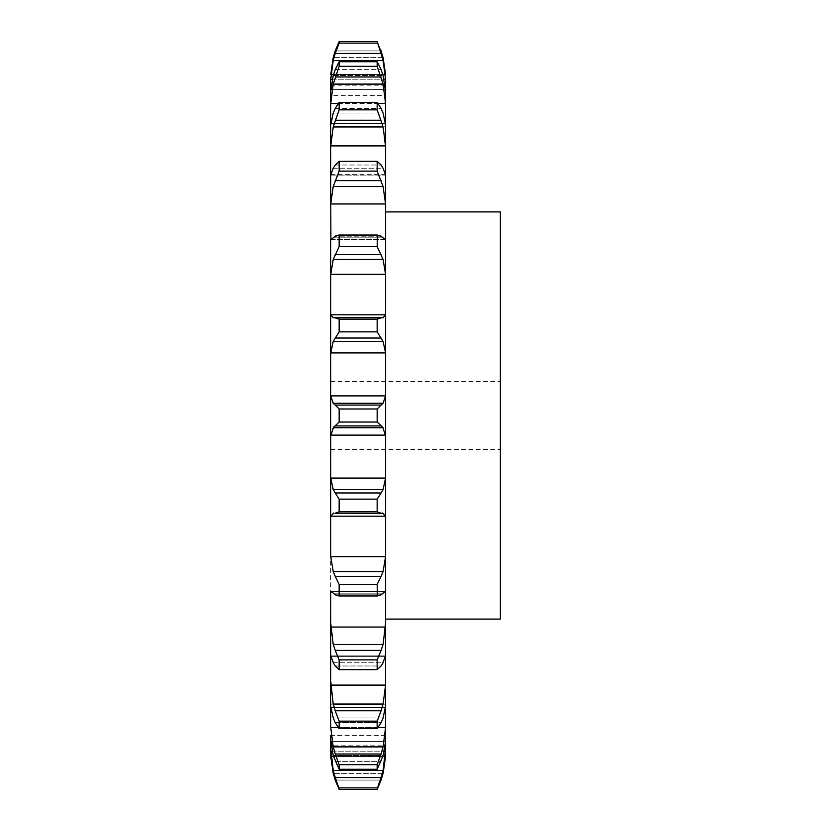 <?xml version="1.0" encoding="UTF-8"?>
<svg xmlns="http://www.w3.org/2000/svg" width="831" height="831" viewBox="0 0 831 831"><rect width="100%" height="100%" fill="white"/><g stroke="black" fill="none" stroke-linecap="round" stroke-linejoin="round"><path stroke-width="0.62" stroke-dasharray="4.16 3.12" d="M339.152 789.45L377.16 789.45L381.107 780.08L335.205 780.08L339.152 789.45L339.152 787.881L377.16 787.881L383.091 770.462L385.574 751.785L385.636 745.802L385.636 753.198M333.054 772.747L335.444 780.745M380.868 780.745L383.257 772.747M377.16 789.45L377.16 787.881M383.091 773.412L333.221 773.412L383.091 773.412L385.574 756.522L330.738 756.522L385.574 756.522M330.676 753.198L330.676 747.848L333.221 770.462L339.152 787.881M330.676 738.925L333.221 755.556L383.091 755.556L385.574 741.429L385.636 735.414L330.676 735.414L330.676 747.848L330.676 745.802L385.636 745.802M330.676 705.851L333.221 717.942L383.091 717.942L385.574 707.399L385.636 655.971M330.676 655.898L385.636 655.898L330.676 655.898L333.221 662.743L383.091 662.743L385.636 655.908L385.636 175.092L330.676 175.102L385.636 175.092L330.676 175.102L330.738 145.892L333.221 126.946L383.091 126.946L385.636 150.359L385.636 125.149L385.636 126.146L385.636 125.149L385.636 126.146L330.676 126.146L330.738 123.601L385.574 123.601L385.636 125.149M385.636 92.075L385.636 95.586L385.636 92.075L385.636 95.586L330.676 95.586L330.738 89.571L385.574 89.571L385.636 92.075L385.636 126.146L330.676 126.146L330.738 103.48L333.221 84.108L383.091 84.108L385.636 107.812M385.636 77.802L385.636 95.586L330.676 95.586L330.676 77.802M385.636 150.359L385.636 175.102M385.636 705.851L385.636 747.848M385.636 415.5L385.636 211.915L385.636 415.5M330.738 751.785L385.574 751.785M333.221 770.462L383.091 770.462M335.205 777.567L381.107 777.567M330.676 745.802L330.676 747.848M330.738 203.969L385.574 203.969L383.091 186.549L333.221 186.549L330.738 203.969L330.676 239.006L330.738 239.588L385.574 239.588L385.636 239.006M330.738 274.344L385.574 274.344L383.091 259.459L333.221 259.459L330.738 274.344L330.738 314.804L385.574 314.804L385.636 313.183M330.738 352.915L385.574 352.915L383.091 341.437L333.221 341.437L330.738 352.915L330.738 395.878L385.574 395.878L385.636 393.302M377.16 511.792L339.152 511.792L335.205 513.205L381.107 513.205L377.16 511.792L377.16 499.13L383.091 489.563L385.574 478.085L330.738 478.085L330.676 393.302M333.221 513.288L383.091 513.288L333.221 513.288L330.738 516.196L330.738 556.656L385.574 556.656L385.636 552.688M330.738 591.412L385.574 591.412L330.738 591.412L333.221 593.178L383.091 593.178L385.574 591.412L330.738 591.412L330.738 627.031L385.574 627.031L385.636 622.679M330.676 655.971L330.738 685.108L385.574 685.108L385.636 680.641M330.676 704.854L385.636 704.854L330.676 704.854L330.738 727.52L385.574 727.52L385.636 723.188M330.676 415.5L330.676 613.984L330.676 415.5M381.107 754.018L377.16 764.665L377.16 769.288L381.107 761.404L335.205 761.404L339.152 769.288L339.152 764.665L335.205 754.018L381.107 754.018L383.091 746.892L385.574 727.52M380.868 761.985L383.257 754.974M330.738 741.429L385.574 741.429L330.738 741.429M381.107 710.785L377.16 721.163L377.16 728.569L381.107 722.627L335.205 722.627L339.152 728.569L339.152 721.163L335.205 710.785L381.107 710.785L383.091 704.054L385.574 685.108M380.868 723.095L383.257 717.465M330.738 707.399L385.574 707.399L330.738 707.399M381.107 650.403L377.16 659.887L377.16 669.651L381.107 665.995L335.205 665.995L339.152 669.651L339.152 659.887L335.205 650.403L381.107 650.403L383.091 644.451L385.574 627.031M380.868 666.327L383.257 662.421M330.738 656.407L385.574 656.407L330.738 656.407M385.574 591.412L385.636 591.994M381.107 576.361L377.16 584.411L377.16 595.962L339.152 595.962L335.205 594.809L381.107 594.809L377.378 595.972L338.934 595.972L339.152 584.411L335.205 576.361L381.107 576.361L383.091 571.541L385.574 556.656M380.868 594.975L383.257 593.012M383.091 513.288L385.574 516.196L385.636 517.817M385.574 478.085L385.636 474.719M380.868 513.194L383.257 513.298M330.676 437.698L330.738 435.122L333.221 427.716L383.091 427.716L385.574 435.122L385.636 437.698M381.107 405.081L377.16 408.977L377.16 422.023L381.107 425.919L335.205 425.919L339.152 422.023L339.152 408.977L335.205 405.081L381.107 405.081L383.091 403.284L333.221 403.284L335.205 405.081M382.634 404.022L385.626 395.13M380.868 425.742L383.257 427.903M385.574 352.915L385.636 356.281M377.16 331.87L377.16 319.208L382.395 317.66L333.221 317.712L339.152 319.208L339.152 331.87L335.205 338.03L381.107 338.03L377.16 331.87L339.152 331.87M382.634 318.003L385.626 314.513M380.868 337.687L383.257 341.78M385.574 274.344L385.636 278.312M377.16 246.589L377.378 235.028L338.934 235.028L335.205 236.191L381.107 236.191L383.091 237.822L333.221 237.822L335.205 236.191L381.107 236.191L377.16 235.038L339.152 235.038L339.152 246.589L335.205 254.639L381.107 254.639L377.16 246.589L339.152 246.589M382.634 237.645L385.626 239.764M380.868 254.161L383.257 259.937M385.574 203.969L385.636 208.321M377.16 171.113L377.16 161.349L381.107 165.005L383.091 168.257L333.221 168.257L335.205 165.005L339.152 161.349L339.152 171.113L335.205 180.597L381.107 180.597L377.16 171.113L339.152 171.113M382.634 167.623L385.626 175.227M380.868 180.005L383.257 187.141M377.16 109.837L377.16 102.431L381.107 108.373L383.091 113.058L385.574 123.601L330.738 123.601L333.221 113.058L335.205 108.373L339.152 102.431L339.152 109.837L335.205 120.215L381.107 120.215L377.16 109.837L339.152 109.837M380.868 119.539L383.257 127.621M377.16 66.335L377.16 61.712L381.107 69.596L383.091 75.444L385.574 89.571L330.738 89.571L333.221 75.444L339.152 61.712L339.152 66.335L335.205 76.982L381.107 76.982L377.16 66.335L339.152 66.335M380.868 76.275L383.257 84.824M330.676 83.152L333.221 60.538L383.091 60.538L385.636 83.152M338.259 103.48L378.053 103.48M377.16 43.119L377.16 41.55L381.107 50.92L335.205 50.92L339.152 41.55L335.205 53.433L381.107 53.433L377.16 43.119L339.152 43.119M383.091 57.588L333.221 57.588L383.091 57.588M380.868 52.717L383.257 61.245M330.738 74.478L385.574 74.478L330.738 74.478M330.676 85.198L385.636 85.198M332.244 79.215L384.067 79.215M500.324 619.085L500.324 211.915M330.738 727.52L333.221 746.892L335.205 754.018M333.054 754.974L335.444 761.985M330.738 685.108L333.221 704.054L335.205 710.785M333.054 717.465L335.444 723.095M330.738 627.031L333.221 644.451L335.205 650.403M333.054 662.421L335.444 666.327M330.738 556.656L333.221 571.541L335.205 576.361M333.054 593.012L335.444 594.975M330.738 478.085L333.221 489.563L339.152 499.13L339.152 511.792M333.054 513.298L335.444 513.194M330.686 395.13L333.667 404.022M333.054 427.903L335.444 425.742M330.686 314.513L333.667 318.003M333.054 341.78L335.444 337.687M330.686 239.764L333.667 237.645M333.054 259.937L335.444 254.161M330.686 175.227L333.667 167.623M333.054 187.141L335.444 180.005M333.054 127.621L335.444 119.539M333.054 84.824L335.444 76.275M333.054 61.245L335.444 52.717M377.16 769.288L339.152 769.288M333.221 746.892L383.091 746.892M377.16 764.665L339.152 764.665M377.16 728.569L339.152 728.569M333.221 704.054L383.091 704.054M377.16 721.163L339.152 721.163M377.16 669.651L339.152 669.651M333.221 644.451L383.091 644.451M377.16 659.887L339.152 659.887M333.221 571.541L383.091 571.541M377.16 584.411L339.152 584.411M333.221 489.563L383.091 489.563M335.205 492.97L381.107 492.97M377.16 499.13L339.152 499.13M377.16 422.023L339.152 422.023M377.16 408.977L339.152 408.977M377.16 319.208L339.152 319.208M333.221 317.712L383.091 317.712M335.205 317.795L381.107 317.795M377.16 161.349L339.152 161.349M335.205 165.005L381.107 165.005L335.205 165.005M377.16 102.431L339.152 102.431M333.221 113.058L383.091 113.058L333.221 113.058M335.205 108.373L381.107 108.373L335.205 108.373M377.16 61.712L339.152 61.712M333.221 75.444L383.091 75.444L333.221 75.444M335.205 69.596L381.107 69.596L335.205 69.596M377.16 41.55L339.152 41.55M500.324 415.5L500.324 449.436L500.324 415.5M332.203 751.785L384.109 751.785M338.259 727.52L378.053 727.52M330.738 516.196L385.574 516.196M330.738 435.122L385.574 435.122M331.154 239.588L385.158 239.588M330.738 145.892L385.574 145.892M330.738 174.593L385.574 174.593M330.738 103.48L385.574 103.48M330.738 79.215L385.574 79.215M333.221 755.556L383.091 755.556M335.205 780.08L381.107 780.08M335.205 761.404L381.107 761.404M333.221 717.942L383.091 717.942M335.205 722.627L381.107 722.627M333.221 662.743L383.091 662.743M335.205 665.995L381.107 665.995M333.221 593.178L383.091 593.178M335.205 594.809L381.107 594.809M333.221 237.822L383.091 237.822M333.221 168.257L383.091 168.257M335.205 50.92L381.107 50.92M385.636 735.414L330.676 735.414M385.418 239.66L330.894 239.66M330.676 449.436L500.324 449.436M330.676 381.564L500.324 381.564"/><path stroke-width="1.25" d="M383.091 773.412L385.574 756.522L385.636 735.414M330.676 753.198L333.221 773.412L330.738 756.522L330.676 738.925L333.221 755.556L339.152 769.288L339.152 764.665L335.205 754.018L381.107 754.018L377.16 764.665L377.16 769.288L383.091 755.556L385.574 741.429L385.636 655.971M330.676 704.854L330.676 622.679L333.221 644.451L383.091 644.451L385.636 622.679L385.574 656.407M385.636 622.679L385.636 77.802M330.676 735.414L330.676 738.925M378.053 727.52L385.574 727.52L383.091 746.892L333.221 746.892L330.738 727.52L330.676 705.851L333.221 717.942L335.205 722.627L339.152 728.569L339.152 721.163L335.205 710.785L381.107 710.785L377.16 721.163L377.16 728.569L381.107 722.627L383.091 717.942L385.636 705.851M330.738 685.108L385.574 685.108L383.091 704.054L333.221 704.054L330.676 680.641L330.676 705.851M330.738 591.412L330.676 655.971M330.738 556.656L385.574 556.656L383.091 571.541L333.221 571.541L330.738 556.656L330.676 474.719L330.676 517.817L330.738 516.196L385.574 516.196L385.636 517.817M330.738 478.085L385.574 478.085L383.091 489.563L333.221 489.563L330.738 478.085L330.738 435.122L385.574 435.122L385.636 437.698M377.16 319.208L339.152 319.208L335.205 317.795L381.107 317.795L377.16 319.208L377.16 331.87L383.091 341.437L385.574 352.915L330.738 352.915L330.676 356.281L330.676 313.183L330.676 437.698M330.738 314.804L385.574 314.804L383.091 317.712L333.221 317.712L330.738 314.804L330.676 239.006L330.676 278.312L330.738 274.344L385.574 274.344L385.636 278.312M330.894 239.66L330.676 175.102L330.676 208.321L330.738 203.969L385.574 203.969L385.636 208.321M333.221 168.257L330.676 175.102L330.676 125.149L330.676 150.359L330.738 145.892L385.574 145.892L385.636 150.359M333.221 113.058L330.676 125.149L330.676 92.075L330.676 107.812L330.738 103.48L338.259 103.48M333.221 75.444L330.676 92.075L330.676 77.802L330.676 83.152L330.738 79.215L332.244 79.215M330.676 77.802L330.676 83.152M385.574 756.522L385.636 753.198M381.107 780.08L377.16 789.45L381.107 777.567L335.205 777.567L339.152 789.45L335.205 780.08M380.868 780.745L383.257 772.747M330.676 747.848L333.221 770.462L383.091 770.462L385.636 747.848M380.868 778.283L383.257 769.755M385.574 727.52L385.636 723.188M380.868 754.725L383.257 746.176M385.574 685.108L385.636 680.641M380.868 711.461L383.257 703.379M383.091 662.743L381.107 665.995L377.16 669.651L377.16 659.887L381.107 650.403L335.205 650.403L339.152 659.887L339.152 669.651L335.205 665.995L333.221 662.743M382.634 663.377L385.626 655.773M380.868 650.995L383.257 643.859M385.574 591.412L385.636 591.994M383.091 593.178L381.107 594.809L377.16 595.962L338.934 595.972L377.378 595.972L377.16 584.411L381.107 576.361L335.205 576.361L339.152 584.411L339.152 595.962L335.205 594.809L333.221 593.178M382.634 593.355L385.626 591.236M385.574 556.656L385.636 552.688M380.868 576.839L383.257 571.063M381.107 513.205L377.16 511.792L377.16 499.13L381.107 492.97L335.205 492.97L339.152 499.13L339.152 511.792L335.205 513.205L383.091 513.288L335.205 513.205M382.634 512.997L385.626 516.487M385.574 478.085L385.636 474.719M380.868 493.313L383.257 489.22M377.16 415.5L377.16 422.023L383.091 427.716L333.221 427.716L339.152 422.023L339.152 408.977L335.205 405.081L381.107 405.081L377.16 408.977L377.16 415.5M382.634 426.978L385.626 435.87M330.676 393.302L330.738 395.878L333.221 403.284L383.091 403.284L385.574 395.878L385.636 393.302M380.868 405.258L383.257 403.097M385.574 352.915L385.636 356.281M385.574 314.804L385.636 313.183M380.868 317.806L383.257 317.702M335.205 236.191L338.934 235.028L377.378 235.028L377.16 246.589L383.091 259.459L385.574 274.344M383.091 237.822L385.574 239.588L385.636 239.006M380.868 236.025L383.257 237.988M330.738 274.344L333.221 259.459L339.152 246.589L339.152 235.038L377.16 235.038L381.107 236.191M381.107 165.005L377.16 161.349L377.16 171.113L383.091 186.549L385.574 203.969M383.091 168.257L385.636 175.092M380.868 164.673L383.257 168.579M381.107 108.373L377.16 102.431L377.16 109.837L383.091 126.946L385.574 145.892M383.091 113.058L385.636 125.149M380.868 107.905L383.257 113.535M378.053 103.48L385.574 103.48L385.636 107.812M330.738 79.215L333.221 60.538L335.205 53.433L381.107 53.433L377.16 41.55L383.091 57.588L385.574 74.478L383.091 57.588M381.107 69.596L377.16 61.712L377.16 66.335L383.091 84.108L385.574 103.48M383.091 75.444L385.636 92.075M380.868 69.015L383.257 76.026M384.067 79.215L385.574 79.215L385.636 83.152M381.107 53.433L383.091 60.538L385.574 79.215M380.868 50.255L383.257 58.253M385.636 211.915L500.324 211.915L500.324 619.085L385.636 619.085M333.054 772.747L335.444 780.745M333.054 769.755L335.444 778.283M333.054 746.176L335.444 754.725M333.054 703.379L335.444 711.461M330.686 655.773L333.667 663.377M333.054 643.859L335.444 650.995M330.686 591.236L333.667 593.355M333.054 571.063L335.444 576.839M330.686 516.487L333.667 512.997M333.054 489.22L335.444 493.313M330.686 435.87L333.667 426.978M333.054 403.097L335.444 405.258M330.738 352.915L333.221 341.437L339.152 331.87L339.152 319.208M333.054 317.702L335.444 317.806M333.054 237.988L335.444 236.025M331.154 239.588L333.221 237.822M330.738 203.969L333.221 186.549L339.152 171.113L339.152 161.349L335.205 165.005M333.054 168.579L335.444 164.673M330.738 145.892L333.221 126.946L339.152 109.837L339.152 102.431L335.205 108.373M333.054 113.535L335.444 107.905M333.221 57.588L330.738 74.478L333.221 57.588L335.205 50.92L339.152 41.55L339.152 43.119L335.205 53.433M330.738 103.48L333.221 84.108L339.152 66.335L339.152 61.712L335.205 69.596M333.054 76.026L335.444 69.015M333.054 58.253L335.444 50.255M377.16 787.881L339.152 787.881M377.16 789.45L339.152 789.45M377.16 764.665L339.152 764.665M377.16 769.288L339.152 769.288M377.16 721.163L339.152 721.163M377.16 728.569L339.152 728.569M377.16 659.887L339.152 659.887M377.16 669.651L339.152 669.651M377.16 584.411L339.152 584.411M377.16 499.13L339.152 499.13M377.16 511.792L339.152 511.792M335.205 425.919L381.107 425.919M377.16 422.023L339.152 422.023M377.16 408.977L339.152 408.977M333.221 341.437L383.091 341.437M377.16 331.87L339.152 331.87M335.205 338.03L381.107 338.03M333.221 259.459L383.091 259.459M377.16 246.589L339.152 246.589M335.205 254.639L381.107 254.639M333.221 186.549L383.091 186.549M377.16 171.113L339.152 171.113M377.16 161.349L339.152 161.349M335.205 180.597L381.107 180.597M333.221 126.946L383.091 126.946M377.16 109.837L339.152 109.837M377.16 102.431L339.152 102.431M335.205 120.215L381.107 120.215M333.221 84.108L383.091 84.108M377.16 66.335L339.152 66.335M377.16 61.712L339.152 61.712M335.205 76.982L381.107 76.982M333.221 60.538L383.091 60.538M377.16 43.119L339.152 43.119M377.16 41.55L339.152 41.55M330.738 751.785L332.203 751.785M384.109 751.785L385.574 751.785M330.738 727.52L338.259 727.52M330.738 627.031L385.574 627.031M330.738 395.878L385.574 395.878"/></g></svg>

